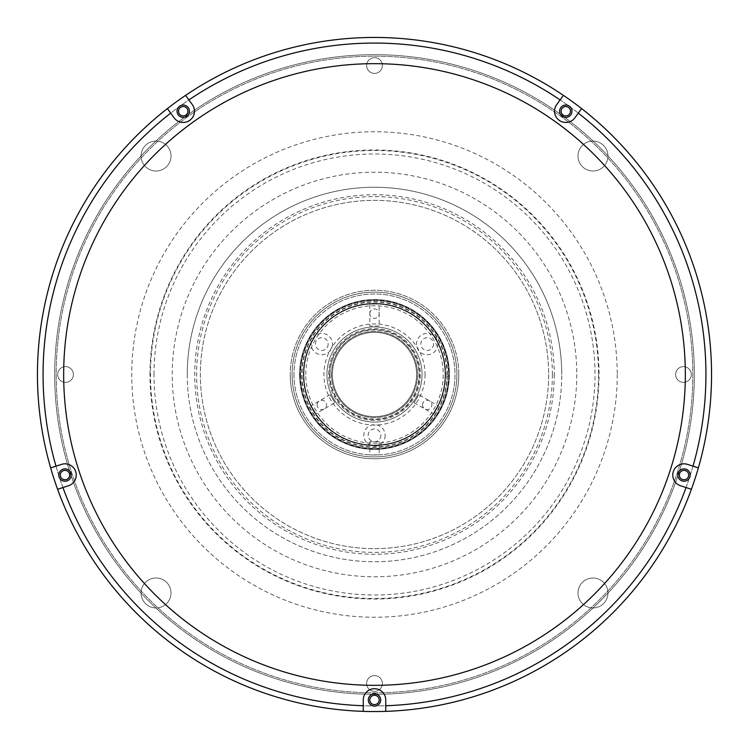 <?xml version="1.0" encoding="UTF-8"?>
<svg xmlns="http://www.w3.org/2000/svg" width="749" height="749" viewBox="0 0 749 749"><rect width="100%" height="100%" fill="white"/><g stroke="black" fill="none" stroke-linecap="round" stroke-linejoin="round"><path stroke-width="0.56" stroke-dasharray="3.75 2.81" d="M374.5 692.825A318.325 318.325 0 0 0 692.825 374.5A318.325 318.325 0 0 0 374.5 56.175A318.325 318.325 0 0 0 56.175 374.5A318.325 318.325 0 0 0 374.5 692.825A318.325 318.325 0 0 0 692.825 374.5A318.325 318.325 0 0 0 374.5 56.175A318.325 318.325 0 0 0 56.175 374.5A318.325 318.325 0 0 0 374.5 692.825M303.719 374.5A70.781 70.781 0 0 1 374.5 303.719A70.781 70.781 0 0 1 445.281 374.5A70.781 70.781 0 0 1 374.5 445.281A70.781 70.781 0 0 1 303.719 374.5A70.781 70.781 0 0 1 374.5 303.719A70.781 70.781 0 0 1 445.281 374.5A70.781 70.781 0 0 1 374.5 445.281A70.781 70.781 0 0 1 303.719 374.5A70.781 70.781 0 0 0 374.5 445.281A70.781 70.781 0 0 0 445.281 374.5M548.643 374.5A174.143 174.143 0 0 1 374.5 548.643A174.143 174.143 0 0 1 200.358 374.5A174.143 174.143 0 0 1 374.5 200.358A174.143 174.143 0 0 1 548.643 374.5A174.143 174.143 0 0 1 374.5 548.643A174.143 174.143 0 0 1 200.358 374.5A174.143 174.143 0 0 1 374.5 200.358A174.143 174.143 0 0 1 548.643 374.5A174.143 174.143 0 0 1 374.5 548.643A174.143 174.143 0 0 1 200.358 374.5A174.143 174.143 0 0 1 374.5 200.358A174.143 174.143 0 0 1 548.643 374.5A174.143 174.143 0 0 1 374.5 548.643A174.143 174.143 0 0 1 200.358 374.5A174.143 174.143 0 0 1 374.5 200.358A174.143 174.143 0 0 1 548.643 374.5M445.093 374.5A70.593 70.593 0 0 1 374.5 445.093A70.593 70.593 0 0 1 303.907 374.5A70.593 70.593 0 0 1 374.5 303.907A70.593 70.593 0 0 1 445.093 374.5A70.593 70.593 0 0 1 374.5 445.093A70.593 70.593 0 0 1 303.907 374.5A70.593 70.593 0 0 1 374.5 303.907A70.593 70.593 0 0 1 445.093 374.5A70.593 70.593 0 0 0 374.5 303.907A70.593 70.593 0 0 0 303.907 374.5A70.593 70.593 0 0 0 374.5 445.093A70.593 70.593 0 0 0 445.093 374.5A70.593 70.593 0 0 0 374.5 303.907A70.593 70.593 0 0 0 303.907 374.5A70.593 70.593 0 0 0 374.5 445.093A70.593 70.593 0 0 0 445.093 374.5A70.593 70.593 0 0 0 374.5 303.907A70.593 70.593 0 0 0 303.907 374.5A70.593 70.593 0 0 0 374.5 445.093A70.593 70.593 0 0 0 445.093 374.5A70.593 70.593 0 0 0 374.5 303.907A70.593 70.593 0 0 0 303.907 374.5A70.593 70.593 0 0 0 374.5 445.093A70.593 70.593 0 0 0 445.093 374.5M380.867 435.356A6.367 6.367 0 0 1 374.5 441.723A6.367 6.367 0 0 1 368.134 435.356A6.367 6.367 0 0 1 374.5 428.99A6.367 6.367 0 0 1 380.867 435.356M433.568 344.072A6.367 6.367 0 0 1 427.202 350.438A6.367 6.367 0 0 1 420.835 344.072A6.367 6.367 0 0 1 427.202 337.705A6.367 6.367 0 0 1 433.568 344.072M328.165 344.072A6.367 6.367 0 0 1 321.798 350.438A6.367 6.367 0 0 1 315.432 344.072A6.367 6.367 0 0 1 321.798 337.705A6.367 6.367 0 0 1 328.165 344.072M425.058 374.5A50.558 50.558 0 0 1 374.5 425.058A50.558 50.558 0 0 1 323.942 374.5A50.558 50.558 0 0 1 374.5 323.942A50.558 50.558 0 0 1 425.058 374.5M187.25 374.5A187.25 187.25 0 0 0 374.5 561.75A187.25 187.25 0 0 0 561.75 374.5A187.25 187.25 0 0 1 374.5 561.75A187.25 187.25 0 0 1 187.25 374.5A187.25 187.25 0 0 1 374.5 187.25A187.25 187.25 0 0 1 561.75 374.5A187.25 187.25 0 0 0 374.5 187.25A187.25 187.25 0 0 0 187.25 374.5A187.25 187.25 0 0 1 374.5 187.25A187.25 187.25 0 0 1 561.75 374.5A187.25 187.25 0 0 1 374.5 561.75A187.25 187.25 0 0 1 187.25 374.5A187.25 187.25 0 0 1 374.5 187.25A187.25 187.25 0 0 1 561.75 374.5M598.517 374.5A224.017 224.017 0 0 1 374.5 598.517A224.017 224.017 0 0 1 150.483 374.5A224.017 224.017 0 0 1 374.5 150.483A224.017 224.017 0 0 1 598.517 374.5M141.046 592.974A14.98 14.98 0 0 1 156.026 577.994A14.98 14.98 0 0 1 171.006 592.974A14.98 14.98 0 0 1 156.026 607.954A14.98 14.98 0 0 1 141.046 592.974A14.98 14.98 0 0 1 156.026 577.994A14.98 14.98 0 0 1 171.006 592.974A14.98 14.98 0 0 1 156.026 607.954A14.98 14.98 0 0 1 141.046 592.974M577.994 156.026A14.98 14.98 0 0 1 592.974 141.046A14.98 14.98 0 0 1 607.954 156.026A14.98 14.98 0 0 1 592.974 171.006A14.98 14.98 0 0 1 577.994 156.026A14.98 14.98 0 0 1 592.974 141.046A14.98 14.98 0 0 1 607.954 156.026A14.98 14.98 0 0 1 592.974 171.006A14.98 14.98 0 0 1 577.994 156.026M141.046 156.026A14.98 14.98 0 0 1 156.026 141.046A14.98 14.98 0 0 1 171.006 156.026A14.98 14.98 0 0 1 156.026 171.006A14.98 14.98 0 0 1 141.046 156.026A14.98 14.98 0 0 1 156.026 141.046A14.98 14.98 0 0 1 171.006 156.026A14.98 14.98 0 0 1 156.026 171.006A14.98 14.98 0 0 1 141.046 156.026M577.994 592.974A14.98 14.98 0 0 1 592.974 577.994A14.98 14.98 0 0 1 607.954 592.974A14.98 14.98 0 0 1 592.974 607.954A14.98 14.98 0 0 1 577.994 592.974A14.98 14.98 0 0 1 592.974 577.994A14.98 14.98 0 0 1 607.954 592.974A14.98 14.98 0 0 1 592.974 607.954A14.98 14.98 0 0 1 577.994 592.974M366.636 683.462A7.865 7.865 0 0 1 374.5 675.598A7.865 7.865 0 0 1 382.364 683.462A7.865 7.865 0 0 1 374.5 691.327A7.865 7.865 0 0 1 366.636 683.462A7.865 7.865 0 0 1 374.5 675.598A7.865 7.865 0 0 1 382.364 683.462A7.865 7.865 0 0 1 374.5 691.327A7.865 7.865 0 0 1 366.636 683.462M366.636 65.538A7.865 7.865 0 0 1 374.5 57.673A7.865 7.865 0 0 1 382.364 65.538A7.865 7.865 0 0 1 374.5 73.402A7.865 7.865 0 0 1 366.636 65.538A7.865 7.865 0 0 1 374.5 57.673A7.865 7.865 0 0 1 382.364 65.538A7.865 7.865 0 0 1 374.5 73.402A7.865 7.865 0 0 1 366.636 65.538M675.598 374.5A7.865 7.865 0 0 1 683.462 366.636A7.865 7.865 0 0 1 691.327 374.5A7.865 7.865 0 0 1 683.462 382.364A7.865 7.865 0 0 1 675.598 374.5A7.865 7.865 0 0 1 683.462 366.636A7.865 7.865 0 0 1 691.327 374.5A7.865 7.865 0 0 1 683.462 382.364A7.865 7.865 0 0 1 675.598 374.5M57.673 374.5A7.865 7.865 0 0 1 65.538 366.636A7.865 7.865 0 0 1 73.402 374.5A7.865 7.865 0 0 1 65.538 382.364A7.865 7.865 0 0 1 57.673 374.5A7.865 7.865 0 0 1 65.538 366.636A7.865 7.865 0 0 1 73.402 374.5A7.865 7.865 0 0 1 65.538 382.364A7.865 7.865 0 0 1 57.673 374.5M705.933 374.5A331.433 331.433 0 0 1 374.5 705.933A331.433 331.433 0 0 1 43.068 374.5A331.433 331.433 0 0 1 374.5 43.068A331.433 331.433 0 0 1 705.933 374.5A331.433 331.433 0 0 1 374.5 705.933A331.433 331.433 0 0 1 43.068 374.5A331.433 331.433 0 0 1 374.5 43.068A331.433 331.433 0 0 1 705.933 374.5M563.407 95.366A337.05 337.05 0 0 1 374.5 711.55A337.05 337.05 0 0 1 185.593 95.366M385.735 705.745L385.735 699.941A11.235 11.235 0 0 0 374.5 688.706A11.235 11.235 0 0 0 363.265 699.941L363.265 711.363A337.05 337.05 0 0 1 37.45 374.5A337.05 337.05 0 0 1 374.5 37.45A337.05 337.05 0 0 1 711.55 374.5A337.05 337.05 0 0 1 374.5 711.55A337.05 337.05 0 0 1 37.45 374.5A337.05 337.05 0 0 1 374.5 37.45A337.05 337.05 0 0 1 711.55 374.5A337.05 337.05 0 0 1 374.5 711.55A337.05 337.05 0 0 1 37.45 374.5A337.05 337.05 0 0 1 374.5 37.45A337.05 337.05 0 0 1 711.55 374.5A337.05 337.05 0 0 1 385.735 711.363M69.666 475.063A4.681 4.681 0 0 0 64.985 470.381A4.681 4.681 0 0 0 60.304 475.063A4.681 4.681 0 0 0 64.985 479.744A4.681 4.681 0 0 0 69.666 475.063M187.896 111.217A4.681 4.681 0 0 0 183.215 106.536A4.681 4.681 0 0 0 178.534 111.217A4.681 4.681 0 0 0 183.215 115.898A4.681 4.681 0 0 0 187.896 111.217M570.466 111.217A4.681 4.681 0 0 0 565.785 106.536A4.681 4.681 0 0 0 561.104 111.217A4.681 4.681 0 0 0 565.785 115.898A4.681 4.681 0 0 0 570.466 111.217M688.696 475.063A4.681 4.681 0 0 0 684.015 470.381A4.681 4.681 0 0 0 679.334 475.063A4.681 4.681 0 0 0 684.015 479.744A4.681 4.681 0 0 0 688.696 475.063M692.825 374.5A318.325 318.325 0 0 1 374.5 692.825A318.325 318.325 0 0 1 56.175 374.5A318.325 318.325 0 0 1 374.5 56.175A318.325 318.325 0 0 1 692.825 374.5A318.325 318.325 0 0 1 374.5 692.825A318.325 318.325 0 0 1 56.175 374.5A318.325 318.325 0 0 1 374.5 56.175A318.325 318.325 0 0 1 692.825 374.5M552.388 374.5A177.888 177.888 0 0 1 374.5 552.388A177.888 177.888 0 0 1 196.613 374.5A177.888 177.888 0 0 1 374.5 196.613A177.888 177.888 0 0 1 552.388 374.5M54.677 374.5A319.823 319.823 0 0 1 374.5 54.677A319.823 319.823 0 0 1 694.323 374.5A319.823 319.823 0 0 1 374.5 694.323A319.823 319.823 0 0 1 54.677 374.5A319.823 319.823 0 0 1 374.5 54.677A319.823 319.823 0 0 1 694.323 374.5A319.823 319.823 0 0 1 374.5 694.323A319.823 319.823 0 0 1 54.677 374.5M445.655 374.5A71.155 71.155 0 0 1 374.5 445.655A71.155 71.155 0 0 1 303.345 374.5A71.155 71.155 0 0 1 374.5 303.345A71.155 71.155 0 0 1 445.655 374.5A71.155 71.155 0 0 0 374.5 303.345A71.155 71.155 0 0 0 303.345 374.5A71.155 71.155 0 0 0 374.5 445.655A71.155 71.155 0 0 0 445.655 374.5M299.6 374.5A74.9 74.9 0 0 0 374.5 449.4A74.9 74.9 0 0 0 449.4 374.5A74.9 74.9 0 0 0 374.5 299.6A74.9 74.9 0 0 0 299.6 374.5A74.9 74.9 0 0 0 374.5 449.4A74.9 74.9 0 0 0 449.4 374.5A74.9 74.9 0 0 0 374.5 299.6A74.9 74.9 0 0 0 299.6 374.5A74.9 74.9 0 0 0 374.5 449.4A74.9 74.9 0 0 0 449.4 374.5A74.9 74.9 0 0 1 374.5 449.4A74.9 74.9 0 0 1 299.6 374.5A74.9 74.9 0 0 1 374.5 299.6A74.9 74.9 0 0 1 449.4 374.5A74.9 74.9 0 0 0 374.5 299.6A74.9 74.9 0 0 0 299.6 374.5M329.56 374.5A44.94 44.94 0 0 0 374.5 419.44A44.94 44.94 0 0 0 419.44 374.5A44.94 44.94 0 0 0 374.5 329.56A44.94 44.94 0 0 0 329.56 374.5A44.94 44.94 0 0 0 374.5 419.44A44.94 44.94 0 0 0 419.44 374.5A44.94 44.94 0 0 0 374.5 329.56A44.94 44.94 0 0 0 329.56 374.5M326.938 374.5A47.561 47.561 0 0 0 374.5 422.062A47.561 47.561 0 0 0 422.062 374.5A47.561 47.561 0 0 0 374.5 326.938A47.561 47.561 0 0 0 326.938 374.5A47.561 47.561 0 0 0 374.5 422.062A47.561 47.561 0 0 0 422.062 374.5A47.561 47.561 0 0 0 374.5 326.938A47.561 47.561 0 0 0 326.938 374.5M329.935 374.5A44.566 44.566 0 0 0 374.5 419.066A44.566 44.566 0 0 0 419.066 374.5A44.566 44.566 0 0 0 374.5 329.935A44.566 44.566 0 0 0 329.935 374.5M416.631 374.5A42.131 42.131 0 0 0 374.5 332.369A42.131 42.131 0 0 0 332.369 374.5A42.131 42.131 0 0 0 374.5 416.631A42.131 42.131 0 0 0 416.631 374.5A42.131 42.131 0 0 0 374.5 332.369A42.131 42.131 0 0 0 332.369 374.5A42.131 42.131 0 0 0 374.5 416.631A42.131 42.131 0 0 0 416.631 374.5M328.624 374.5A45.876 45.876 0 0 1 374.5 328.624A45.876 45.876 0 0 1 420.376 374.5A45.876 45.876 0 0 1 374.5 420.376A45.876 45.876 0 0 1 328.624 374.5M437.875 344.072A10.673 10.673 0 0 1 427.202 354.745A10.673 10.673 0 0 1 416.528 344.072A10.673 10.673 0 0 1 427.202 333.399A10.673 10.673 0 0 1 437.875 344.072M332.472 344.072A10.673 10.673 0 0 1 321.798 354.745A10.673 10.673 0 0 1 311.125 344.072A10.673 10.673 0 0 1 321.798 333.399A10.673 10.673 0 0 1 332.472 344.072M385.173 435.356A10.673 10.673 0 0 1 374.5 446.029A10.673 10.673 0 0 1 363.827 435.356A10.673 10.673 0 0 1 374.5 424.683A10.673 10.673 0 0 1 385.173 435.356M677.836 475.063A6.179 6.179 0 0 1 684.015 468.883A6.179 6.179 0 0 1 690.194 475.063A6.179 6.179 0 0 1 684.015 481.242A6.179 6.179 0 0 1 677.836 475.063M58.806 475.063A6.179 6.179 0 0 1 64.985 468.883A6.179 6.179 0 0 1 71.164 475.063A6.179 6.179 0 0 1 64.985 481.242A6.179 6.179 0 0 1 58.806 475.063M374.5 711.55A337.05 337.05 0 0 0 711.55 374.5A337.05 337.05 0 0 0 374.5 37.45A337.05 337.05 0 0 0 37.45 374.5A337.05 337.05 0 0 0 374.5 711.55M368.321 699.941A6.179 6.179 0 0 1 374.5 693.761A6.179 6.179 0 0 1 380.679 699.941A6.179 6.179 0 0 1 374.5 706.12A6.179 6.179 0 0 1 368.321 699.941M693.003 466.168L687.488 464.38A11.235 11.235 0 0 0 672.771 475.063A11.235 11.235 0 0 0 680.541 485.755L691.14 489.2M559.606 111.217A6.179 6.179 0 0 1 565.785 105.038A6.179 6.179 0 0 1 571.964 111.217A6.179 6.179 0 0 1 565.785 117.396A6.179 6.179 0 0 1 559.606 111.217M560.102 99.917L556.694 104.607A11.235 11.235 0 0 0 562.312 121.9A11.235 11.235 0 0 0 574.886 117.818L581.43 108.802M177.036 111.217A6.179 6.179 0 0 1 183.215 105.038A6.179 6.179 0 0 1 189.394 111.217A6.179 6.179 0 0 1 183.215 117.396A6.179 6.179 0 0 1 177.036 111.217M374.5 63.665A310.835 310.835 0 0 0 63.665 374.5A310.835 310.835 0 0 0 374.5 685.335A310.835 310.835 0 0 0 685.335 374.5A310.835 310.835 0 0 0 374.5 63.665M62.944 487.552L68.459 485.755A11.235 11.235 0 0 0 75.677 471.589A11.235 11.235 0 0 0 61.512 464.38L50.913 467.825M170.706 113.127L174.114 117.818A11.235 11.235 0 0 0 189.815 120.308A11.235 11.235 0 0 0 192.306 104.607L185.752 95.591M334.878 402.784L330.197 394.676L334.878 402.784L315.844 413.776L311.163 405.668L315.844 413.776M330.197 394.676L311.163 405.668M369.819 304.066L379.181 304.066L369.819 304.066L369.819 326.04L379.181 326.04L379.181 304.066M418.803 394.676L414.122 402.784L418.803 394.676L437.837 405.668L433.156 413.776L437.837 405.668M414.122 402.784L433.156 413.776M379.181 326.04L369.819 326.04M331.433 374.5A43.068 43.068 0 0 0 374.5 417.567A43.068 43.068 0 0 0 417.567 374.5A43.068 43.068 0 0 0 374.5 331.433A43.068 43.068 0 0 0 331.433 374.5A43.068 43.068 0 0 0 374.5 417.567A43.068 43.068 0 0 0 417.567 374.5A43.068 43.068 0 0 0 374.5 331.433A43.068 43.068 0 0 0 331.433 374.5M305.779 374.5A68.721 68.721 0 0 1 374.5 305.779A68.721 68.721 0 0 1 443.221 374.5A68.721 68.721 0 0 1 374.5 443.221A68.721 68.721 0 0 1 305.779 374.5M317.117 404.928A4.681 4.681 0 0 1 321.798 400.247A4.681 4.681 0 0 1 326.48 404.928A4.681 4.681 0 0 1 321.798 409.609A4.681 4.681 0 0 1 317.117 404.928M422.52 404.928A4.681 4.681 0 0 1 427.202 400.247A4.681 4.681 0 0 1 431.883 404.928A4.681 4.681 0 0 1 427.202 409.609A4.681 4.681 0 0 1 422.52 404.928M369.819 313.644A4.681 4.681 0 0 1 374.5 308.963A4.681 4.681 0 0 1 379.181 313.644A4.681 4.681 0 0 1 374.5 318.325A4.681 4.681 0 0 1 369.819 313.644M292.11 374.5A82.39 82.39 0 0 1 374.5 292.11A82.39 82.39 0 0 1 456.89 374.5A82.39 82.39 0 0 0 374.5 292.11A82.39 82.39 0 0 0 292.11 374.5A82.39 82.39 0 0 1 374.5 292.11A82.39 82.39 0 0 1 456.89 374.5A82.39 82.39 0 0 0 374.5 292.11A82.39 82.39 0 0 0 292.11 374.5A82.39 82.39 0 0 0 374.5 456.89A82.39 82.39 0 0 0 456.89 374.5A82.39 82.39 0 0 1 374.5 456.89A82.39 82.39 0 0 1 292.11 374.5A82.39 82.39 0 0 0 374.5 456.89A82.39 82.39 0 0 0 456.89 374.5A82.39 82.39 0 0 1 374.5 456.89A82.39 82.39 0 0 1 292.11 374.5M458.762 374.5A84.263 84.263 0 0 0 374.5 290.238A84.263 84.263 0 0 0 290.238 374.5A84.263 84.263 0 0 1 374.5 290.238A84.263 84.263 0 0 1 458.762 374.5A84.263 84.263 0 0 0 374.5 290.238A84.263 84.263 0 0 0 290.238 374.5A84.263 84.263 0 0 1 374.5 290.238A84.263 84.263 0 0 1 458.762 374.5A84.263 84.263 0 0 1 374.5 458.762A84.263 84.263 0 0 1 290.238 374.5A84.263 84.263 0 0 0 374.5 458.762A84.263 84.263 0 0 0 458.762 374.5A84.263 84.263 0 0 1 374.5 458.762A84.263 84.263 0 0 1 290.238 374.5A84.263 84.263 0 0 0 374.5 458.762A84.263 84.263 0 0 0 458.762 374.5M300.536 374.5A73.964 73.964 0 0 1 374.5 300.536A73.964 73.964 0 0 1 448.464 374.5A73.964 73.964 0 0 1 374.5 448.464A73.964 73.964 0 0 1 300.536 374.5A73.964 73.964 0 0 1 374.5 300.536A73.964 73.964 0 0 1 448.464 374.5A73.964 73.964 0 0 1 374.5 448.464A73.964 73.964 0 0 1 300.536 374.5A73.964 73.964 0 0 1 374.5 300.536A73.964 73.964 0 0 1 448.464 374.5A73.964 73.964 0 0 1 374.5 448.464A73.964 73.964 0 0 1 300.536 374.5A73.964 73.964 0 0 1 374.5 300.536A73.964 73.964 0 0 1 448.464 374.5A73.964 73.964 0 0 1 374.5 448.464A73.964 73.964 0 0 1 300.536 374.5M446.966 374.5A72.466 72.466 0 0 1 374.5 446.966A72.466 72.466 0 0 1 302.034 374.5A72.466 72.466 0 0 1 374.5 302.034A72.466 72.466 0 0 1 446.966 374.5M379.181 441.751L369.819 441.751L379.181 441.751L379.181 454.877L369.819 454.877L379.181 454.877M369.819 441.751L369.819 454.877M293.983 374.5A80.517 80.517 0 0 0 374.5 455.018A80.517 80.517 0 0 0 455.018 374.5A80.517 80.517 0 0 0 374.5 293.983A80.517 80.517 0 0 0 293.983 374.5A80.517 80.517 0 0 0 374.5 455.018A80.517 80.517 0 0 0 455.018 374.5A80.517 80.517 0 0 0 374.5 293.983A80.517 80.517 0 0 0 293.983 374.5M303.532 374.5A70.968 70.968 0 0 0 374.5 445.468A70.968 70.968 0 0 0 445.468 374.5A70.968 70.968 0 0 0 374.5 303.532A70.968 70.968 0 0 0 303.532 374.5A70.968 70.968 0 0 0 374.5 445.468A70.968 70.968 0 0 0 445.468 374.5A70.968 70.968 0 0 0 374.5 303.532A70.968 70.968 0 0 0 303.532 374.5M300.162 374.5A74.338 74.338 0 0 0 374.5 448.838A74.338 74.338 0 0 0 448.838 374.5A74.338 74.338 0 0 0 374.5 300.162A74.338 74.338 0 0 0 300.162 374.5M447.303 374.5A72.803 72.803 0 0 0 374.5 301.697A72.803 72.803 0 0 0 301.697 374.5A72.803 72.803 0 0 0 374.5 447.303A72.803 72.803 0 0 0 447.303 374.5M554.26 374.5A179.76 179.76 0 0 1 374.5 554.26A179.76 179.76 0 0 1 194.74 374.5A179.76 179.76 0 0 1 374.5 194.74A179.76 179.76 0 0 1 554.26 374.5M617.242 374.5A242.742 242.742 0 0 1 374.5 617.242A242.742 242.742 0 0 1 131.758 374.5A242.742 242.742 0 0 1 374.5 131.758A242.742 242.742 0 0 1 617.242 374.5M576.786 374.5A202.286 202.286 0 0 1 374.5 576.786A202.286 202.286 0 0 1 172.214 374.5A202.286 202.286 0 0 1 374.5 172.214A202.286 202.286 0 0 1 576.786 374.5M153.994 374.5A220.506 220.506 0 0 1 374.5 153.994A220.506 220.506 0 0 1 595.006 374.5A220.506 220.506 0 0 1 374.5 595.006A220.506 220.506 0 0 1 153.994 374.5M149.978 374.5A224.522 224.522 0 0 1 374.5 149.978A224.522 224.522 0 0 1 599.022 374.5A224.522 224.522 0 0 1 374.5 599.022A224.522 224.522 0 0 1 149.978 374.5"/><path stroke-width="1.12" d="M691.14 489.2L691.402 489.284A337.05 337.05 0 0 1 363.265 711.363A337.05 337.05 0 0 0 385.735 711.363L385.735 699.941A11.235 11.235 0 0 0 374.5 688.706A11.235 11.235 0 0 0 363.265 699.941L363.265 711.363A337.05 337.05 0 0 1 57.598 489.284L68.459 485.755A11.235 11.235 0 0 0 75.677 471.589A11.235 11.235 0 0 0 61.512 464.38L50.651 467.91A337.05 337.05 0 0 1 167.402 108.577L174.114 117.818A11.235 11.235 0 0 0 189.815 120.308A11.235 11.235 0 0 0 192.306 104.607L185.593 95.366A337.05 337.05 0 0 1 563.407 95.366L556.694 104.607A11.235 11.235 0 0 0 562.312 121.9A11.235 11.235 0 0 0 574.886 117.818L581.599 108.577A337.05 337.05 0 0 0 563.407 95.366L560.102 99.917A331.433 331.433 0 0 0 188.898 99.917M69.666 475.063A4.681 4.681 0 0 0 64.985 470.381A4.681 4.681 0 0 0 60.304 475.063A4.681 4.681 0 0 0 64.985 479.744A4.681 4.681 0 0 0 69.666 475.063M187.896 111.217A4.681 4.681 0 0 0 183.215 106.536A4.681 4.681 0 0 0 178.534 111.217A4.681 4.681 0 0 0 183.215 115.898A4.681 4.681 0 0 0 187.896 111.217M570.466 111.217A4.681 4.681 0 0 0 565.785 106.536A4.681 4.681 0 0 0 561.104 111.217A4.681 4.681 0 0 0 565.785 115.898A4.681 4.681 0 0 0 570.466 111.217M688.696 475.063A4.681 4.681 0 0 0 684.015 470.381A4.681 4.681 0 0 0 679.334 475.063A4.681 4.681 0 0 0 684.015 479.744A4.681 4.681 0 0 0 688.696 475.063M369.819 699.941A4.681 4.681 0 0 0 374.5 704.622A4.681 4.681 0 0 0 379.181 699.941A4.681 4.681 0 0 0 374.5 695.259A4.681 4.681 0 0 0 369.819 699.941M690.194 475.063A6.179 6.179 0 0 0 684.015 468.883A6.179 6.179 0 0 0 677.836 475.063A6.179 6.179 0 0 0 684.015 481.242A6.179 6.179 0 0 0 690.194 475.063M71.164 475.063A6.179 6.179 0 0 0 64.985 468.883A6.179 6.179 0 0 0 58.806 475.063A6.179 6.179 0 0 0 64.985 481.242A6.179 6.179 0 0 0 71.164 475.063M691.402 489.284A337.05 337.05 0 0 0 698.349 467.91L687.488 464.38A11.235 11.235 0 0 0 672.771 475.063A11.235 11.235 0 0 0 680.541 485.755L691.402 489.284A337.05 337.05 0 0 1 385.735 711.363L385.735 705.745A331.433 331.433 0 0 0 686.056 487.552M380.679 699.941A6.179 6.179 0 0 0 374.5 693.761A6.179 6.179 0 0 0 368.321 699.941A6.179 6.179 0 0 0 374.5 706.12A6.179 6.179 0 0 0 380.679 699.941M571.964 111.217A6.179 6.179 0 0 0 565.785 105.038A6.179 6.179 0 0 0 559.606 111.217A6.179 6.179 0 0 0 565.785 117.396A6.179 6.179 0 0 0 571.964 111.217M189.394 111.217A6.179 6.179 0 0 0 183.215 105.038A6.179 6.179 0 0 0 177.036 111.217A6.179 6.179 0 0 0 183.215 117.396A6.179 6.179 0 0 0 189.394 111.217M374.5 63.665A310.835 310.835 0 0 0 63.665 374.5A310.835 310.835 0 0 0 374.5 685.335A310.835 310.835 0 0 0 685.335 374.5A310.835 310.835 0 0 0 374.5 63.665M50.913 467.825L50.651 467.91A337.05 337.05 0 0 0 57.598 489.284L62.944 487.552A331.433 331.433 0 0 0 363.265 705.745M185.752 95.591L185.593 95.366A337.05 337.05 0 0 0 167.402 108.577L170.706 113.127A331.433 331.433 0 0 0 55.997 466.168M374.5 37.45A337.05 337.05 0 0 1 563.407 95.366A337.05 337.05 0 0 0 185.593 95.366M581.43 108.802L581.599 108.577A337.05 337.05 0 0 1 698.349 467.91L693.003 466.168A331.433 331.433 0 0 0 578.294 113.127M581.599 108.577A337.05 337.05 0 0 1 698.349 467.91"/></g></svg>
